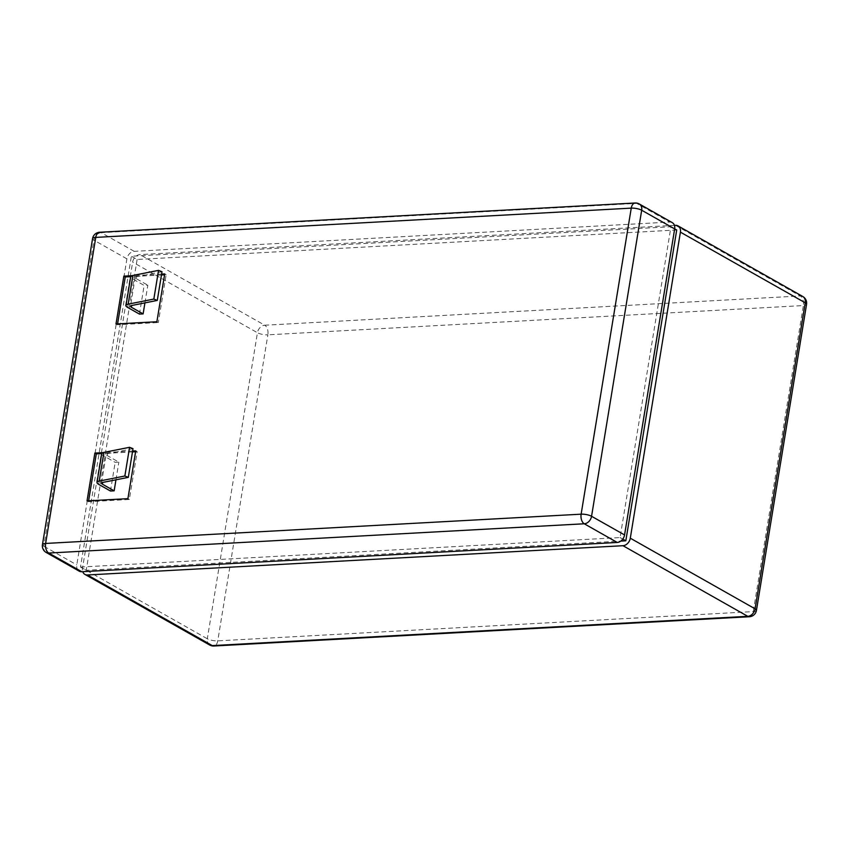 <?xml version="1.0" encoding="UTF-8"?>
<svg xmlns="http://www.w3.org/2000/svg" width="849" height="849" viewBox="0 0 849 849"><rect width="100%" height="100%" fill="white"/><g stroke="black" fill="none" stroke-linecap="round" stroke-linejoin="round"><path stroke-width="0.64" stroke-dasharray="4.25 3.18" d="M101.71 453.716A9.604 2.738 -170.7 0 0 103.429 455.69L115.167 462.344L118.849 462.143L107.101 455.488A5.052 1.443 -170.7 0 1 106.199 454.448L101.509 483.145M133.006 448.665L107.367 453.759A5.052 1.443 -170.7 0 0 106.199 454.448M110.476 491.03L115.167 462.344M88.614 500.814L88.466 501.717L129.345 499.477L137.177 451.657L135.596 451.742M132.476 451.912L101.742 453.599M115.952 479.812L118.849 462.143M87.033 500.899L88.466 501.717M127.912 498.66L129.345 499.477M135.744 450.851L137.177 451.657M132.624 451.021L103.016 452.634M161.597 274.089L131.988 275.702M156.885 321.739L158.317 322.546L166.149 274.726L164.568 274.811M164.717 273.919L166.149 274.726M116.005 323.968L117.438 324.785L158.317 322.546M117.587 323.883L117.438 324.785M161.448 274.98L130.714 276.668M635.137 202.996A7.577 4.447 -93.1 0 1 636.729 203.399L669.712 222.067L134.216 251.336A7.577 5.752 -60.5 0 0 126.904 258.849L76.792 564.893A7.577 5.752 -60.5 0 0 79.19 571.154M144.924 302.881L147.822 285.211L144.139 285.413L132.402 278.759A9.604 2.738 -170.7 0 1 130.682 276.785M139.448 314.098L144.139 285.413M669.712 222.067A7.577 5.752 119.5 0 1 672.281 222.64M80.485 567.058L620.078 537.566L670.975 226.736L131.383 256.228L80.485 567.058L86.227 570.305L620.831 541.078M161.989 271.733L136.339 276.827A5.052 1.443 -170.7 0 0 135.171 277.517A5.052 1.443 -170.7 0 0 136.073 278.557L147.822 285.211M622.795 539.094L620.078 537.566M676.717 229.983L137.124 259.476L131.383 256.228M137.124 259.476L86.227 570.305M674.679 228.837L670.975 226.736M674.446 225.367L139.947 254.583A7.577 5.752 -60.5 0 0 132.646 262.097L82.533 568.14A7.577 5.752 -60.5 0 0 82.756 571.674M98.728 484.386L103.429 455.69M107.101 455.488L107.367 453.759M42.45 544.655A7.577 2.165 -170.7 0 0 43.798 546.215L93.921 240.171A7.577 2.165 -170.7 0 1 92.562 238.611M134.216 251.336L101.222 232.668L636.729 203.399A7.577 5.752 -60.5 0 1 639.286 203.972M126.904 258.849L93.921 240.171A7.577 5.752 -60.5 0 1 101.222 232.668A7.577 4.447 86.9 0 0 99.63 232.265M46.196 552.476A7.577 5.752 119.5 0 1 43.798 546.215L76.792 564.893M136.339 276.827L136.073 278.557M127.7 307.455L132.402 278.759M802.804 296.524A7.577 5.752 -60.5 0 0 800.246 295.951L264.739 325.22L139.947 254.583M675.454 225.314L800.246 295.951A7.577 4.447 86.9 0 1 803.366 305.555A7.577 2.165 -170.7 0 0 806.55 304.345M749.37 616.735A7.577 4.447 -93.1 0 0 753.254 611.598L803.366 305.555L267.87 334.824A7.577 4.447 86.9 0 0 264.739 325.22A7.577 5.752 -60.5 0 0 257.438 332.723L132.646 262.097M209.714 645.028A7.577 5.752 119.5 0 1 207.315 638.766L82.533 568.14M756.438 610.389A7.577 2.165 -170.7 0 1 753.254 611.598L217.747 640.868A7.577 2.165 9.3 0 1 207.315 638.766L257.438 332.723A7.577 2.165 9.3 0 0 267.87 334.824L217.747 640.868A7.577 4.447 -93.1 0 1 213.863 646.004M135.171 277.517L130.481 306.213"/><path stroke-width="1.27" d="M99.216 481.086L103.918 452.4L129.568 447.306L133.006 448.665L128.316 477.361L102.665 482.444A5.052 1.443 -170.7 0 0 101.509 483.145A5.052 1.443 -170.7 0 0 102.411 484.185L114.148 490.828L110.476 491.03L98.728 484.386A9.604 2.738 -170.7 0 1 97.019 482.402A9.604 2.738 -170.7 0 1 99.216 481.086L124.867 476.002L129.568 447.306M103.918 452.4A9.604 2.738 -170.7 0 0 101.71 453.716L97.019 482.402M124.867 476.002L128.316 477.361M101.742 453.599L96.298 453.897L88.614 500.814M135.596 451.742L132.476 451.912M114.148 490.828L115.952 479.812M103.016 452.634L94.865 453.079L87.033 500.899L127.912 498.66L135.744 450.851L132.624 451.021M94.865 453.079L96.298 453.897M131.988 275.702L123.837 276.148L116.005 323.968L156.885 321.739L164.717 273.919L161.597 274.089M123.837 276.148L125.27 276.965L117.587 323.883M164.568 274.811L161.448 274.98M130.714 276.668L125.27 276.965M46.196 552.476L79.19 571.154A7.577 5.752 -60.5 0 0 81.748 571.727L617.255 542.458A7.577 5.752 119.5 0 0 624.556 534.944L674.668 228.901A7.577 5.752 119.5 0 0 672.281 222.64L639.286 203.972A7.577 7.577 0 0 0 635.137 202.996A7.577 4.447 -93.1 0 0 631.253 208.132L95.746 237.402A7.577 2.165 -170.7 0 0 92.562 238.611L42.45 544.655A7.577 7.577 0 0 0 46.196 552.476A7.577 5.752 119.5 0 0 48.754 553.049L584.261 523.78L617.255 542.458M128.188 304.154L132.89 275.469A9.604 2.738 -170.7 0 0 130.682 276.785L125.992 305.481A9.604 2.738 -170.7 0 1 128.188 304.154L153.839 299.071L157.288 300.429L131.637 305.513A5.052 1.443 -170.7 0 0 130.481 306.213A5.052 1.443 -170.7 0 0 131.383 307.253L143.12 313.897L144.924 302.881M143.12 313.897L139.448 314.098L127.7 307.455A9.604 2.738 -170.7 0 1 125.992 305.481M132.89 275.469L158.54 270.375L161.989 271.733L157.288 300.429M620.831 541.078L625.819 540.813L622.795 539.094M625.819 540.813L676.717 229.983L674.679 228.837M153.839 299.071L158.54 270.375M87.489 574.975L622.986 545.705L747.778 616.332L212.271 645.601L87.489 574.975A7.577 5.752 -60.5 0 1 84.921 574.402A7.577 5.752 -60.5 0 1 82.756 571.674M622.986 545.705A7.577 5.752 119.5 0 0 630.298 538.192L680.41 232.148A7.577 5.752 119.5 0 0 678.011 225.887A7.577 5.752 119.5 0 0 675.454 225.314L674.446 225.367M102.411 484.185L102.687 482.444M635.137 202.996L99.63 232.265A7.577 4.447 86.9 0 0 95.746 237.402L45.634 543.445L581.13 514.176L631.253 208.132A7.577 2.165 -170.7 0 1 641.685 210.234L674.668 228.901M42.45 544.655A7.577 2.165 -170.7 0 1 45.634 543.445A7.577 4.447 86.9 0 0 48.754 553.049L81.748 571.727M581.13 514.176A7.577 4.447 86.9 0 0 584.261 523.78A7.577 5.752 119.5 0 0 591.562 516.277A7.577 2.165 -170.7 0 0 581.13 514.176M624.556 534.944L591.562 516.277L641.685 210.234A7.577 5.752 -60.5 0 0 639.286 203.972M131.383 307.253L131.659 305.513M630.298 538.192L755.079 608.829L805.202 302.785A7.577 5.752 -60.5 0 0 802.804 296.524L678.011 225.887M213.863 646.004A7.577 4.447 -93.1 0 1 212.271 645.601A7.577 5.752 119.5 0 1 209.714 645.028A7.577 7.577 0 0 0 213.863 646.004L749.37 616.735A7.577 4.447 -93.1 0 1 747.778 616.332A7.577 5.752 -60.5 0 0 755.079 608.829A7.577 2.165 -170.7 0 1 756.438 610.389L806.55 304.345A7.577 2.165 -170.7 0 0 805.202 302.785L680.41 232.148M99.63 232.265A7.577 7.577 0 0 0 92.562 238.611M209.714 645.028L84.921 574.402M749.37 616.735A7.577 7.577 0 0 0 756.438 610.389M806.55 304.345A7.577 7.577 0 0 0 802.804 296.524"/></g></svg>

